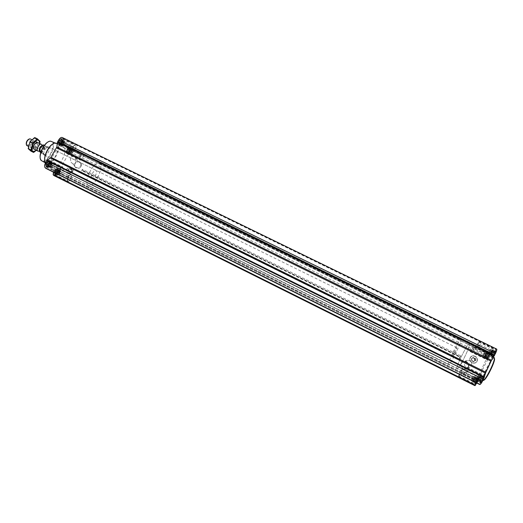 <?xml version="1.0" encoding="UTF-8"?>
<svg xmlns="http://www.w3.org/2000/svg" width="523" height="523" viewBox="0 0 523 523"><rect width="100%" height="100%" fill="white"/><g stroke="black" fill="none" stroke-linecap="round" stroke-linejoin="round"><path stroke-width="0.39" stroke-dasharray="2.62 1.96" d="M75.652 160.378L75.704 158.345C74.299 156.024 72.468 155.808 70.206 157.698L71.017 162.215C73.462 164.758 75.155 164.555 76.11 161.607L75.652 160.378L70.206 157.698M80.581 166.17L80.862 163.666C79.758 159.881 73.383 162.49 74.913 166.105C76.58 168.445 78.476 168.471 80.581 166.17M492.954 356.889L493.026 355.732L494.915 351.933C497.34 348.364 494.196 356.326 492.954 356.889M492.784 356.255L492.928 356.647L494.104 355.091L495.601 351.469L494.967 351.574L493.771 353.437L492.79 356.398L489.783 354.79L492.928 356.647M481.042 382.437L481.134 381.254L483.004 377.449C485.462 373.795 482.239 382.025 481.042 382.437M480.885 381.777L481.016 382.195L482.16 380.705L483.69 377.018L483.089 377.044L481.912 378.874L480.899 381.901L477.878 380.28L481.016 382.195M475.793 383.66L477.747 378.776C480.036 375.409 476.884 383.3 475.793 383.66M475.642 383.026L475.767 383.431L476.858 381.993L478.342 378.43L477.277 379.123L475.662 383.137L472.746 381.581L475.767 383.431M487.325 358.974L487.384 357.948L489.28 354.123C491.535 350.835 488.462 358.477 487.325 358.974M487.168 358.36L487.299 358.745L488.417 357.242L489.874 353.744L489.28 353.836L488.136 355.633L487.175 358.503L484.272 356.941L487.299 358.745M72.52 171.367C74.547 167.876 69.121 165.196 67.147 168.707C65.114 172.191 70.546 174.891 72.52 171.367M81.085 166.484C83.392 162.496 77.175 159.443 74.926 163.451C72.605 167.432 78.829 170.511 81.085 166.484M458.985 359.981L460.887 355.96L459.763 357.196L458.625 359.706L459.214 359.288L458.985 359.981L80.45 172.786L82.444 169.289L460.887 355.96M62.23 137.49L63.159 138.687L62.61 143.903L64.192 144.211L66.343 147.767L490.28 355.058L491.221 351.482L490.836 351.463C490.058 352.012 488.972 353.718 487.586 356.581L476.133 381.084C474.956 383.686 474.505 385.196 474.786 385.601M66.584 147.728L69.775 145.682L70.579 146.231C71.344 147.434 71.076 149.297 69.768 151.82L57.713 172.812C56.36 174.989 55.118 175.911 53.987 175.591M468.523 367.068C470.739 362.446 463.051 358.654 460.913 363.302C458.684 367.911 466.372 371.735 468.523 367.068M477.002 361.125C478.931 357.085 472.204 353.783 470.334 357.837C468.392 361.864 475.132 365.191 477.002 361.125M475.42 384.464L475.342 384.457C474.577 384.287 478.284 376.717 478.885 377.227C479.624 377.345 476.224 384.451 475.42 384.464M480.657 383.267L480.572 383.261C479.754 383.071 483.592 375.239 484.246 375.776C485.03 375.913 481.52 383.248 480.657 383.267M492.574 357.706L492.457 357.712C491.646 357.529 495.51 349.756 496.15 350.279C496.928 350.403 493.483 357.536 492.574 357.706M486.952 359.765L486.854 359.772C486.096 359.608 489.816 352.097 490.417 352.587C491.136 352.698 487.809 359.615 486.952 359.765M490.973 356.065C488.116 356.706 477.584 378.698 479.898 379.208L480.166 379.221C482.794 379.129 493.738 356.385 491.313 356.052L490.973 356.065M490.28 355.058L492.568 353.548L492.888 354.221L495.948 349.56L496.739 349.109M53.477 172.185L53.66 169.615L51.81 169.315L49.718 166.046L480.774 380.463L479.709 384.523M480.774 380.463L478.676 381.718L478.342 380.868L476.839 383.098M60.335 143.864L61.662 141.563L61.557 139.608L60.93 139.451L59.328 140.988L58.622 143.452L58.89 144.224L60.335 143.864L62.838 145.087L62.028 145.597L61.407 145.453L61.139 144.688L61.302 143.505L62.636 141.19L64.068 140.837L64.166 142.786L62.838 145.087M58.713 144.335L59.347 144.505C61.145 143.374 61.93 141.746 61.701 139.621C60.805 137.556 57.308 143.06 58.713 144.335M47.815 165.543L48.933 163.915L49.306 162.065L49.018 161.319L47.534 161.738L46.037 165.242L46.331 165.974L47.815 165.543L50.326 166.791L48.848 167.229L48.711 165.327L49.26 164.045L50.888 162.45L51.535 162.568L51.666 164.47L50.326 166.791M46.148 166.092L46.756 166.229C48.593 165.118 49.404 163.496 49.195 161.365C48.299 159.254 44.658 164.889 46.148 166.092M56.327 173.237L57.622 170.982L57.51 169.158L56.098 169.583L55.327 170.609L54.647 172.976L54.915 173.675L56.327 173.237L58.772 174.447L57.975 174.989L57.36 174.891L57.249 173.074L58.55 170.805L59.962 170.374L60.067 172.191L58.772 174.447M54.738 173.786L55.294 173.917C57.059 172.825 57.857 171.243 57.674 169.184C56.83 167.203 53.339 172.662 54.738 173.786M68.428 152.173L69.5 150.604L69.879 148.807L69.631 148.068L69.043 147.931L68.265 148.434L66.807 151.82L67.055 152.546L68.428 152.173L70.867 153.37L69.5 153.749L69.422 151.879L69.958 150.637L70.71 149.63L72.076 149.264L72.148 151.134L70.867 153.37M66.885 152.657L67.46 152.814C69.199 151.709 69.964 150.127 69.762 148.068C68.918 146.126 65.565 151.467 66.885 152.657M80.45 172.786L81.019 172.335L81.778 173.355L82.059 173.133L83.196 170.792L82.32 170.184L82.444 169.289M54.346 174.473L54.503 174.577C56.255 175.643 59.642 168.916 57.739 168.158C56.105 167.131 52.777 173.322 54.346 174.473M45.743 166.798L45.919 166.915C47.783 168.033 51.267 161.097 49.24 160.286C47.501 159.201 44.082 165.569 45.743 166.798M58.308 145.034L58.524 145.191C60.38 146.296 63.741 139.334 61.734 138.543C60.034 137.49 56.745 143.72 58.308 145.034M66.493 153.337L66.689 153.481C68.435 154.527 71.703 147.787 69.814 147.041C68.219 146.048 65.022 152.108 66.493 153.337M52.398 166.719L52.947 167.099C58.674 170.485 69.291 148.957 63.12 146.466C57.87 143.139 47.358 162.967 52.398 166.719M49.456 166.092L45.834 168.367M40.317 158.436L41.324 160.26C46.946 165.549 58.295 141.406 50.195 141.36L48.561 141.72M44.318 155.083L44.56 155.253C46.92 156.652 51.162 148.048 48.619 147.028C46.442 145.675 42.265 153.501 44.318 155.083M41.977 161.11C47.639 164.497 57.824 143.851 51.692 141.406M44.854 161.202L46.39 163.405C52.032 166.785 62.309 145.943 56.203 143.511L53.516 143.629M45.455 162.875L46.554 163.921C52.392 167.36 62.989 145.878 56.706 143.328M71.658 170.995L71.795 169.302C69.611 167.628 68.389 168.203 68.127 171.047C69.206 172.433 70.383 172.42 71.658 170.995M71.775 171.113L71.919 169.419C69.736 167.746 68.513 168.321 68.252 171.158C69.33 172.551 70.507 172.538 71.775 171.113M70.062 171.93L68.605 171.204L68.618 169.544L70.089 168.609L71.546 169.334L71.533 170.988L70.062 171.93L70.566 172.407L72.03 171.472L72.043 169.818L70.592 169.099L69.121 170.034L69.108 171.688L70.566 172.407M68.605 171.204L69.108 171.688M71.533 170.988L72.03 171.472M71.546 169.334L72.043 169.818M70.089 168.609L70.592 169.099M68.618 169.544L69.121 170.034M71.873 171.439C71.971 169.478 71.167 169.079 69.467 170.25C69.376 172.217 70.174 172.61 71.873 171.439M79.816 159.881L80.006 160.018C81.68 161.032 84.968 154.265 83.144 153.559C81.614 152.592 78.411 158.678 79.816 159.881M79.908 159.718L80.091 159.848C81.673 160.803 84.785 154.396 83.065 153.729C81.614 152.814 78.574 158.574 79.908 159.718M72.017 151.748L72.226 151.905C74.011 152.971 77.384 145.982 75.449 145.231C73.821 144.211 70.527 150.467 72.017 151.748M72.115 151.585L72.311 151.729C74.005 152.736 77.195 146.12 75.364 145.407C73.821 144.44 70.703 150.369 72.115 151.585M59.465 173.629L59.635 173.741C61.426 174.826 64.917 167.863 62.969 167.085C61.302 166.033 57.876 172.433 59.465 173.629M59.563 173.459L59.72 173.564C61.42 174.597 64.728 167.994 62.884 167.262C61.302 166.268 58.053 172.329 59.563 173.459M67.683 181.121L67.833 181.226C69.513 182.252 72.913 175.506 71.076 174.78C69.513 173.786 66.179 180.004 67.683 181.121M67.774 180.958L67.918 181.056C69.513 182.03 72.73 175.636 70.991 174.95C69.513 174.009 66.356 179.899 67.774 180.958M66.8 152.801L66.846 152.847C68.258 154.154 71.311 147.872 69.415 147.558C67.264 148.597 66.395 150.343 66.8 152.801M67.219 153.487L67.402 153.625C69.056 154.612 72.154 148.225 70.37 147.525L70.213 147.466C67.755 148.663 66.754 150.67 67.219 153.487M54.66 173.93L54.667 173.943C56.079 175.27 59.243 169.001 57.327 168.668C55.105 169.74 54.215 171.492 54.66 173.93L55.222 174.728C56.883 175.728 60.086 169.36 58.288 168.641L58.131 168.589C55.588 169.812 54.569 171.825 55.072 174.623L55.085 174.636M46.063 166.242L46.076 166.249C47.586 167.667 50.849 161.162 48.802 160.809C46.482 161.895 45.566 163.706 46.063 166.242M46.488 166.955L46.658 167.066C48.423 168.125 51.718 161.548 49.803 160.783L49.633 160.724C46.972 161.967 45.919 164.045 46.488 166.955M58.628 144.485L58.674 144.531C60.184 145.924 63.329 139.406 61.309 139.072C59.06 140.125 58.171 141.929 58.628 144.485M59.053 145.185L59.262 145.335C61.014 146.381 64.198 139.785 62.296 139.033L62.132 138.981C59.557 140.19 58.53 142.256 59.053 145.185M67.055 152.546L69.5 153.749M67.559 152.513L69.866 153.644M67.166 152.115L69.481 153.246M66.807 151.82L69.258 153.017M67.127 151.245L69.441 152.383M66.97 150.676L69.422 151.879M67.447 150.14L69.768 151.278M67.506 149.441L69.958 150.637M68.049 149.101L70.363 150.232M68.265 148.434L70.71 149.63M68.761 148.401L71.076 149.532M69.043 147.931L71.488 149.127M69.396 148.231L71.71 149.362M69.631 148.068L72.076 149.264M69.781 148.637L72.096 149.768M69.879 148.807L72.318 149.996M69.821 149.506L72.128 150.637M69.709 149.944L72.148 151.134M69.5 150.604L71.808 151.735M69.18 151.173L71.618 152.37M68.905 151.637L71.213 152.768M68.193 152.337L70.5 153.468M67.65 152.677L70.089 153.873M71.906 149.565C72.154 151.598 71.455 152.919 69.801 153.54L69.677 153.448C69.415 151.422 70.115 150.094 71.775 149.467L71.906 149.565M81.032 154.481L80.928 154.403C79.588 154.926 79.019 156.017 79.202 157.671L79.542 157.776L81.032 154.481M71.167 153.729L71.416 153.84C72.71 153.128 73.246 152.03 73.004 150.559L72.893 150.467C71.533 150.984 70.958 152.069 71.167 153.729M70.625 153.912L70.925 154.05C72.507 153.174 73.155 151.84 72.867 150.049L72.723 149.931C71.069 150.559 70.37 151.886 70.625 153.912M54.915 173.675L57.36 174.891M55.425 173.623L57.739 174.774M55.013 173.25L57.334 174.407M54.647 172.976L57.099 174.192M54.961 172.407L57.282 173.558M54.797 171.851L57.249 173.074M55.275 171.309L57.602 172.466M55.327 170.609L57.785 171.832M55.883 170.256L58.203 171.413M56.098 169.583L58.55 170.805M56.608 169.537L58.929 170.688M56.902 169.053L59.347 170.269M57.269 169.334L59.583 170.485M57.51 169.158L59.962 170.374M57.674 169.714L59.988 170.858M57.778 169.864L60.217 171.073M57.726 170.557L60.034 171.707M57.622 170.982L60.067 172.191M57.406 171.649L59.72 172.799M57.092 172.217L59.53 173.427M56.804 172.695L59.119 173.845M56.085 173.42L58.393 174.571M55.53 173.767L57.975 174.989M59.785 170.675C60.067 172.695 59.347 174.022 57.635 174.662L57.537 174.59C57.249 172.577 57.961 171.243 59.681 170.603L59.785 170.675M46.331 165.974L48.848 167.229M46.867 165.928L49.247 167.112M46.429 165.536L48.809 166.719M46.037 165.242L48.561 166.491M46.357 164.653L48.744 165.837M46.187 164.072L48.711 165.327M46.684 163.516L49.07 164.699M46.73 162.79L49.26 164.045M47.305 162.431L49.698 163.614M47.534 161.738L50.058 162.993M48.07 161.692L50.456 162.875M48.371 161.202L50.888 162.45M48.757 161.502L51.143 162.679M49.018 161.319L51.535 162.568M49.188 161.901L51.568 163.078M49.306 162.065L51.816 163.307M49.254 162.784L51.633 163.961M49.155 163.222L51.666 164.47M48.933 163.915L51.306 165.091M48.613 164.497L51.117 165.745M48.312 164.987L50.685 166.17M47.554 165.726L49.933 166.909M46.985 166.085L49.495 167.334M51.352 162.882C51.672 164.98 50.934 166.353 49.136 166.987L49.031 166.915C48.704 164.817 49.437 163.444 51.241 162.803L51.352 162.882M58.89 144.224L61.407 145.453M59.413 144.191L61.792 145.355M58.994 143.766L61.381 144.93M58.622 143.452L61.139 144.688M58.949 142.857L61.328 144.028M58.779 142.269L61.302 143.505M59.276 141.713L61.662 142.884M59.328 140.988L61.851 142.223M59.897 140.641L62.283 141.811M60.119 139.955L62.636 141.19M60.635 139.929L63.022 141.092M60.93 139.451L63.453 140.68M61.302 139.772L63.688 140.929M61.557 139.608L64.068 140.837M61.721 140.197L64.094 141.36M61.819 140.38L64.329 141.609M61.766 141.105L64.139 142.263M61.662 141.563L64.166 142.786M61.439 142.243L63.813 143.4M61.113 142.838L63.623 144.06M60.818 143.309L63.198 144.472M60.08 144.021L62.459 145.185M59.517 144.368L62.028 145.597M63.891 141.145C64.179 143.263 63.46 144.629 61.721 145.244L61.583 145.146C61.289 143.034 62.008 141.661 63.747 141.04L63.891 141.145M68.918 175.669L68.833 175.61C67.454 176.153 66.866 177.245 67.075 178.886L67.402 178.977L68.918 175.669M59.034 174.885L59.262 174.976C60.583 174.27 61.132 173.178 60.91 171.701L60.792 171.609C59.387 172.139 58.805 173.231 59.034 174.885M58.484 175.061L58.766 175.179C60.38 174.316 61.047 172.989 60.773 171.191L60.629 171.073C58.916 171.721 58.203 173.048 58.484 175.061M60.753 168.007L60.661 167.948C59.21 168.491 58.609 169.615 58.844 171.328L59.204 171.42L60.753 168.007M50.568 167.21L50.823 167.314C52.202 166.595 52.764 165.471 52.516 163.941L52.385 163.843C50.908 164.372 50.306 165.49 50.568 167.21M50.005 167.399L50.313 167.53C51.999 166.654 52.686 165.281 52.378 163.411L52.215 163.287C50.424 163.934 49.685 165.301 50.005 167.399M73.279 146.192L73.168 146.107C71.769 146.63 71.174 147.754 71.396 149.48L71.769 149.591L73.279 146.192M63.126 145.433L63.394 145.557C64.747 144.825 65.297 143.694 65.029 142.171L64.898 142.066C63.473 142.583 62.884 143.701 63.126 145.433M62.564 145.623L62.891 145.773C64.545 144.878 65.212 143.505 64.885 141.641L64.728 141.517C62.989 142.145 62.27 143.511 62.564 145.623M482.788 380.633L482.722 380.607C480.199 379.953 492.091 355.849 494.15 357.438M483.579 380.443C480.049 381.6 492.45 356.006 494.418 358.059M468.15 366.813C468.896 364.152 467.889 362.4 465.13 361.57C460.502 360.739 459.71 368.146 464.385 368.728C466.098 368.911 467.353 368.27 468.15 366.813M471.432 365.616C472.191 362.89 471.158 361.099 468.34 360.249C463.594 359.399 462.796 366.976 467.575 367.571C469.334 367.761 470.622 367.107 471.432 365.616M475.708 360.55C476.172 358.856 475.525 357.758 473.76 357.255C470.687 358.373 470.563 359.876 473.387 361.766L475.708 360.55M475.629 360.582C476.093 358.889 475.446 357.791 473.688 357.287C470.615 358.399 470.491 359.902 473.315 361.792L475.629 360.582M473.714 361.485L471.909 360.595L471.707 358.647L473.315 357.595L475.126 358.49L475.322 360.432L473.714 361.485L475.002 360.556L474.799 358.615L473.001 357.732L471.393 358.778L471.596 360.72L473.4 361.609M475.126 358.49L474.799 358.615M474.629 360.425C474.485 358.124 473.492 357.634 471.648 358.955C471.792 361.256 472.785 361.746 474.629 360.425M470.38 351.633L470.288 351.639C469.641 351.528 473.341 344.042 473.831 344.487C474.459 344.546 471.131 351.43 470.38 351.633M470.465 351.443L470.38 351.449C469.765 351.345 473.276 344.258 473.74 344.677C474.328 344.735 471.177 351.247 470.465 351.443M475.387 349.292L475.289 349.305C474.596 349.174 478.44 341.434 478.963 341.905C479.63 341.977 476.192 349.07 475.387 349.292M475.479 349.096L475.387 349.109C474.727 348.991 478.368 341.656 478.865 342.094C479.493 342.166 476.244 348.887 475.479 349.096M463.437 374.697L463.365 374.697C462.665 374.566 466.49 366.773 467.019 367.244C467.699 367.329 464.189 374.625 463.437 374.697M463.528 374.501L463.456 374.501C462.796 374.376 466.424 366.989 466.928 367.44C467.569 367.519 464.241 374.435 463.528 374.501M458.808 376.181L458.743 376.181C458.089 376.063 461.783 368.532 462.273 368.976C462.907 369.048 459.508 376.122 458.808 376.181M458.9 375.991L458.834 375.991C458.213 375.88 461.717 368.741 462.182 369.166C462.783 369.238 459.56 375.932 458.9 375.991M486.253 359.19L486.155 359.19C485.442 359.04 488.966 351.927 489.528 352.391L489.6 352.554C488.992 354.986 487.907 357.189 486.325 359.151L486.253 359.19M487.246 359.144C486.207 359.563 490.084 351.868 490.162 353.358L487.246 359.144M474.714 383.875L474.642 383.875C473.923 383.712 477.434 376.547 477.996 377.018L478.068 377.188C477.473 379.639 476.388 381.855 474.812 383.83L474.714 383.875M475.714 383.83C474.747 384.104 478.565 376.501 478.637 377.998L475.714 383.83M479.924 382.659L479.846 382.659C479.075 382.476 482.716 375.063 483.324 375.566L483.402 375.749C482.801 378.292 481.676 380.574 480.036 382.607L479.924 382.659M480.957 382.614C479.924 382.901 483.906 374.984 483.991 376.586L480.957 382.614M491.842 357.111L491.738 357.111C490.973 356.941 494.627 349.58 495.235 350.077L495.314 350.253C494.699 352.777 493.575 355.045 491.927 357.065L491.842 357.111M492.875 357.059C491.757 357.503 495.811 349.495 495.902 351.083L492.875 357.059M484.239 357.242L484.533 356.836L487.436 358.262M484.533 356.836L487.756 358.281M484.69 356.778L485.05 356.143L487.952 357.562M485.05 356.143L485.351 355.738L488.417 357.242M485.351 355.738L485.677 355.039L488.58 356.457M485.677 355.039L486.037 354.398L489.11 355.901M486.037 354.398L486.246 353.816L489.149 355.241M486.246 353.816L486.573 353.117L489.646 354.62M486.573 353.117L489.508 354.241M486.606 352.822L486.808 352.247L489.874 353.744M486.808 352.247L489.554 353.725M486.658 352.312L489.744 353.509M486.684 352.018L486.39 352.424L489.28 353.836M486.39 352.424L489.286 353.979M486.233 352.482L485.874 353.123L488.763 354.535M485.874 353.123L485.579 353.522L488.626 355.019M485.579 353.522L485.252 354.221L488.136 355.633M485.252 354.221L484.893 354.856L487.939 356.353M484.893 354.856L484.684 355.431L487.573 356.843M484.684 355.431L484.363 356.13L487.41 357.627M484.363 356.13L487.22 357.843M484.331 356.425L484.121 357L487.175 358.503M486.521 352.365C485.305 353.901 484.579 355.411 484.344 356.895L484.403 356.889C485.619 355.359 486.344 353.849 486.586 352.365L486.521 352.365M472.995 350.796L474.786 347.095L472.995 350.796M482.984 355.692L484.769 351.979L482.984 355.692M483.219 356.307L485.403 351.783C485.154 353.267 484.429 354.777 483.219 356.307M472.7 381.901L472.988 381.515L475.897 382.96M472.988 381.515L476.205 383.013M473.132 381.483L473.492 380.849L476.401 382.293M473.492 380.849L473.779 380.463L476.858 381.993M473.779 380.463L474.113 379.75L477.022 381.202M474.113 379.75L474.472 379.116L477.551 380.646M474.472 379.116L474.688 378.521L477.597 379.973M474.688 378.521L475.021 377.815L478.094 379.345M475.021 377.815L477.97 378.94M475.061 377.495L475.276 376.9L478.342 378.43M475.276 376.9L478.035 378.384M475.132 376.939L478.238 378.149M475.172 376.625L474.884 377.011L477.78 378.449M474.884 377.011L477.8 378.574M474.74 377.05L474.381 377.684L477.277 379.123M474.381 377.684L474.093 378.07L477.146 379.587M474.093 378.07L473.76 378.77L476.656 380.214M473.76 378.77L473.407 379.404L476.46 380.921M473.407 379.404L473.191 379.992L476.08 381.43M473.191 379.992L472.864 380.698L475.917 382.221M472.864 380.698L475.714 382.463M472.818 381.019L472.602 381.613L475.662 383.137M475.008 376.978C473.799 378.482 473.073 380.005 472.818 381.542L472.87 381.548C474.073 380.051 474.799 378.528 475.054 376.978L475.008 376.978M461.436 375.344L463.234 371.618L461.436 375.344M471.445 380.326L473.237 376.586L471.445 380.326M471.681 380.953L473.864 376.39C473.609 377.933 472.877 379.456 471.681 380.953M477.839 380.613L478.14 380.214L481.153 381.712M478.14 380.214L481.48 381.764M478.29 380.175L478.663 379.521L481.683 381.025M478.663 379.521L478.97 379.123L482.16 380.705M478.97 379.123L479.31 378.384L482.33 379.888M479.31 378.384L479.689 377.73L482.879 379.312M479.689 377.73L479.905 377.116L482.925 378.613M479.905 377.116L480.251 376.383L483.435 377.966M480.251 376.383L483.304 377.547M480.284 376.05L480.506 375.436L483.69 377.018M480.506 375.436L483.363 376.972M480.349 375.481L483.566 376.73M480.389 375.154L480.081 375.56L483.089 377.044M480.081 375.56L483.102 377.175M479.931 375.599L479.558 376.253L482.559 377.743M479.558 376.253L479.258 376.652L482.422 378.227M479.258 376.652L478.918 377.384L481.912 378.874M478.918 377.384L478.545 378.037L481.709 379.606M478.545 378.037L478.323 378.645L481.323 380.136M478.323 378.645L477.983 379.378L481.153 380.953M477.983 379.378L480.944 381.202M477.944 379.705L477.728 380.319L480.899 381.901M480.219 375.521C478.95 377.076 478.199 378.652 477.957 380.247L478.009 380.247C479.271 378.704 480.029 377.129 480.271 375.521L480.219 375.521M466.163 373.834L468.02 369.97L466.163 373.834M476.531 378.985L478.388 375.115L476.531 378.985M476.773 379.639L479.042 374.913C478.787 376.514 478.035 378.09 476.773 379.639M489.757 355.097L490.064 354.679L493.071 356.15M490.064 354.679L493.411 356.17M490.228 354.614L490.607 353.953L493.614 355.424M490.607 353.953L490.92 353.535L494.104 355.091M490.92 353.535L491.26 352.803L494.268 354.28M491.26 352.803L491.633 352.142L494.817 353.698M491.633 352.142L491.849 351.548L494.856 353.018M491.849 351.548L492.182 350.822L495.366 352.371M492.182 350.822L495.222 351.986M492.208 350.515L492.424 349.92L495.601 351.469M492.424 349.92L495.261 351.456M492.254 349.992L495.451 351.234M492.28 349.691L491.966 350.109L494.967 351.574M491.966 350.109L494.967 351.724M491.803 350.175L491.43 350.835L494.425 352.299M491.43 350.835L491.117 351.253L494.281 352.803M491.117 351.253L490.783 351.979L493.771 353.437M490.783 351.979L490.411 352.639L493.568 354.182M490.411 352.639L490.201 353.228L493.189 354.692M490.201 353.228L489.861 353.953L493.019 355.496M489.861 353.953L492.829 355.725M489.835 354.254L489.62 354.849L492.79 356.398M492.11 350.05C490.836 351.646 490.084 353.202 489.855 354.738L489.927 354.731C491.202 353.149 491.953 351.587 492.189 350.044L492.11 350.05M478.1 348.429L479.951 344.598L478.1 348.429M488.449 353.489L490.299 349.652L488.449 353.489M488.698 354.13L490.953 349.442C490.718 350.979 489.966 352.541 488.698 354.13M91.682 178.506L91.885 178.657C93.924 179.905 98.226 171.184 95.997 170.321C94.127 169.119 89.93 177.068 91.682 178.506M87.884 185.207L88.4 185.573C93.859 188.862 105.293 165.68 99.363 163.339C94.369 160.084 83.105 181.507 87.884 185.207M457.298 368.813L457.063 368.82C454.951 368.395 467.549 342.859 469.177 344.265C471.288 344.382 459.619 368.506 457.298 368.813L457.063 368.82C454.951 368.395 467.549 342.859 469.177 344.265C471.288 344.382 459.619 368.506 457.298 368.813M40.696 152.664L40.977 152.932C43.252 151.696 44.514 149.519 44.769 146.401L43.193 144.884C40.899 146.107 39.63 148.297 39.382 151.448M40.977 152.932L41.206 153.089C43.416 151.801 44.677 149.624 44.998 146.558L44.769 146.401M452.421 356.921L452.336 356.934C451.604 356.836 456.344 347.233 456.867 347.749C457.579 347.782 453.258 356.706 452.421 356.921M41.206 153.089L44.886 154.906L43.86 154.906L43.102 153.246L40.853 152.134M44.998 146.558L48.672 148.369L46.92 146.669L47.913 146.682L48.672 148.369M44.318 145.387L46.92 146.669M448.793 364.583L448.577 364.603C446.655 364.27 459.227 338.786 460.665 340.1C462.594 340.133 450.931 364.191 448.793 364.583M44.886 154.906L43.102 153.246M26.281 144.394L26.549 144.806C28.379 146.538 31.864 139.007 29.196 139.079L28.876 139.125M26.954 145.695C29.02 146.911 32.537 139.772 30.314 138.876M38.401 151.173C40.984 149.728 42.062 147.545 41.631 144.616M39.63 143.459L36.264 150.297M36.401 142.537L36.76 142.622C38.65 143.38 35.603 149.565 33.851 148.525L33.564 148.29C33.06 147.388 33.243 146.113 34.113 144.459L37.002 142.276C39.885 142.178 36.342 150.474 34.047 149.199L28.562 146.486M36.512 150.036L38.192 148.179L39.585 143.818M40.068 141.413L37.381 140.092L35.518 146.858L30.949 151.134M34.681 137.503L37.381 140.092M38.192 148.179L35.518 146.858M31.177 142.929C32.518 140.909 33.655 140.295 34.59 141.092C35.146 144.119 34.054 146.335 31.315 147.734C29.916 147.27 29.87 145.669 31.177 142.929M30.203 142.027L31.491 140.223C36.107 136.987 37.395 138.778 35.342 145.597C31.184 151.369 28.981 151.435 28.739 145.799L30.203 142.027M31.798 143.315C32.74 141.838 33.622 141.23 34.453 141.485L34.747 141.726C35.224 144.341 34.276 146.257 31.916 147.473L31.543 147.388C30.707 146.669 30.792 145.316 31.798 143.315M69.768 151.82L487.586 356.581M57.713 172.812L476.133 381.084M82.32 170.184L460.384 356.771M83.196 170.792L460.018 356.791M83.131 171.243L459.763 357.196M82.059 173.133L458.736 359.366M81.751 173.329L458.638 359.706L81.778 173.355M81.072 172.381L459.187 359.301M53.764 170.001L478.107 381.117M53.562 169.602L478.362 380.914M49.829 166.216L480.67 380.339M46.063 168.308L479.728 384.333M62.538 137.712L496.575 349.116M63.087 138.301L496.183 349.279M63.159 138.687L495.948 349.56M62.492 143.485L493.143 353.947M62.688 143.917L492.869 354.189M66.231 147.584L490.391 355.15M69.775 145.682L491.221 351.482M70.056 145.675L491.208 351.312M70.579 146.231L490.836 351.463M72.638 171.485C74.671 167.994 69.239 165.314 67.271 168.824C65.231 172.309 70.664 175.002 72.638 171.485M72.684 171.498C74.75 167.935 69.213 165.203 67.199 168.785C65.127 172.342 70.664 175.094 72.684 171.498M72.704 171.492C74.815 167.857 69.16 165.072 67.107 168.72C64.989 172.348 70.644 175.159 72.704 171.492C70.703 175.068 65.166 172.498 66.924 168.949C68.781 165.242 74.56 167 72.704 171.485M476.924 361.151C478.852 357.117 472.125 353.816 470.262 357.869C468.32 361.896 475.054 365.224 476.924 361.151M477.002 361.184C478.97 357.065 472.106 353.692 470.203 357.837C468.222 361.942 475.093 365.335 477.002 361.184M477.094 361.21C479.101 357.006 472.099 353.568 470.157 357.791C468.137 361.981 475.146 365.446 477.094 361.21M40.297 151.997C41.899 153.52 45.481 147.342 43.867 145.839C42.285 144.256 38.65 150.519 40.297 151.997M39.408 151.029L39.774 151.284C42.291 150.186 43.219 148.31 42.559 145.642L42.134 145.505M39.421 150.853L39.807 151.284C41.441 152.252 44.344 146.381 42.579 145.669L41.997 145.623M40.14 151.415L40.31 151.533C41.945 152.5 44.841 146.623 43.082 145.917C40.637 146.734 39.656 148.565 40.14 151.415M80.862 163.666L75.704 158.345M74.913 166.105L71.017 162.215M482.657 377.626L483.004 377.449M61.675 140.02L61.701 139.621M49.169 161.797L49.195 161.365M57.648 169.602L57.674 169.184M69.742 148.454L69.762 148.068M81.019 172.335L459.214 359.288M53.66 169.615L478.342 380.868M51.81 169.315L478.676 381.718M49.718 166.046L480.781 380.267M62.61 143.903L492.888 354.221M64.192 144.211L492.568 353.548M66.343 147.767L490.273 355.235M70.01 145.642L491.228 351.312M41.029 159.946L41.147 160.424M50.195 141.36L50.639 141.164M45.436 162.908L46.39 163.405M55.281 143.086L56.203 143.511M45.586 162.751L45.71 163.235M55.196 143.276L55.654 143.073M46.554 163.921L52.947 167.099M57.288 143.609L63.12 146.466M66.689 153.481L80.006 160.018M69.814 147.041L83.144 153.559M58.524 145.191L72.226 151.905M61.734 138.543L75.449 145.231M45.919 166.915L59.635 173.741M49.24 160.286L62.969 167.085M54.503 174.577L67.833 181.226M57.739 168.158L71.076 174.78M66.846 152.847L67.271 153.533M69.415 147.558L70.213 147.466M67.402 153.625L80.091 159.848M70.37 147.525L83.065 153.729M57.327 168.668L58.131 168.589M55.222 174.728L67.918 181.056M58.288 168.641L70.991 174.95M46.076 166.249L46.508 166.961M48.802 160.809L49.633 160.724M46.658 167.066L59.72 173.564M49.803 160.783L62.884 167.262M58.674 144.531L59.112 145.237M61.309 139.072L62.132 138.981M59.262 145.335L72.311 151.729M62.296 139.033L75.364 145.407M79.542 157.776L81.019 156.514L81.098 154.573M71.272 153.808L79.306 157.743M72.893 150.467L80.928 154.403M73.004 150.559L72.867 150.049M71.416 153.84L70.925 154.05M69.801 153.54L70.749 154.004M71.775 149.467L72.723 149.931M67.402 178.977L68.905 177.728L69.003 175.787M59.112 174.937L67.16 178.944M60.792 171.609L68.833 175.61M60.91 171.701L60.773 171.191M59.262 174.976L58.766 175.179M57.635 174.662L58.589 175.133M59.681 170.603L60.629 171.073M59.204 171.42L60.733 170.132L60.851 168.138M50.659 167.275L58.936 171.387M52.385 163.843L60.661 167.948M52.516 163.941L52.378 163.411M50.823 167.314L50.313 167.53M49.136 166.987L50.116 167.478M51.241 162.803L52.215 163.287M71.769 149.591L73.266 148.29L73.357 146.296M63.237 145.518L71.501 149.558M64.898 142.066L73.168 146.107M65.029 142.171L64.885 141.641M63.394 145.557L62.891 145.773M61.721 145.244L62.701 145.721M63.747 141.04L64.728 141.517M479.898 379.208L482.722 380.607M491.313 356.052L493.509 357.124M464.385 368.728L467.575 367.571M465.13 361.57L468.34 360.249M477.126 361.203C474.668 365.387 468.902 362.178 469.916 358.451C470.425 355.006 477.78 353.921 477.126 361.203M470.288 351.639L486.854 359.772M473.831 344.487L490.417 352.587M475.289 349.305L492.457 357.712M478.963 341.905L496.15 350.279M463.365 374.697L480.572 383.261M467.019 367.244L484.246 375.776M458.743 376.181L475.342 384.457M462.273 368.976L478.885 377.227M470.38 351.449L486.155 359.19M473.74 344.677L489.528 352.391M490.162 353.358L489.6 352.554M487.312 359.105L486.325 359.151M458.834 375.991L474.642 383.875M462.182 369.166L477.996 377.018M478.637 377.998L478.068 377.188M475.799 383.79L474.812 383.83M463.456 374.501L479.846 382.659M466.928 367.44L483.324 375.566M483.991 376.586L483.402 375.749M481.055 382.568L480.036 382.607M475.387 349.109L491.738 357.111M478.865 342.094L495.235 350.077M495.902 351.083L495.314 350.253M492.947 357.019L491.927 357.065M474.361 347.54L472.753 348.403L473.047 350.194M472.949 350.796L482.932 355.692M474.786 347.095L484.769 351.979M482.906 355.47L483.121 356.039M484.579 352.097L485.167 351.92M483.154 356.313L484.344 356.895M485.403 351.783L486.586 352.365M462.803 372.069L461.201 372.925L461.502 374.73M461.404 375.344L471.406 380.326M463.234 371.618L473.237 376.586M471.38 380.103L471.602 380.679M473.04 376.704L473.629 376.534M471.628 380.953L472.818 381.542M473.864 376.39L475.054 376.978M467.536 370.48L465.908 371.33L466.235 373.141M466.124 373.834L476.486 378.985M468.02 369.97L478.388 375.115M476.46 378.737L476.688 379.325M478.172 375.246L478.78 375.069M476.721 379.633L477.957 380.247M479.042 374.913L480.271 375.521M479.48 345.102L477.845 345.951L478.159 347.756M478.048 348.436L488.39 353.496M479.951 344.598L490.299 349.652M488.364 353.247L488.593 353.836M490.09 349.782L490.692 349.599M488.626 354.136L489.855 354.738M490.953 349.442L492.189 350.044M44.56 155.253L91.885 178.657M48.619 147.028L95.997 170.321M88.4 185.573L448.577 364.603M99.363 163.339L460.665 340.1M43.86 154.906L452.336 356.934M47.913 146.682L456.867 347.749M26.431 144.681L26.601 145.394M29.196 139.079L29.87 138.778M31.975 139.687L37.414 142.367M39.402 151.258L40.258 151.565C39.768 151.977 39.885 150.833 40.624 148.127C42.265 146.015 43.082 145.257 43.076 145.852L42.304 145.361M33.564 148.29L33.72 148.924M36.76 142.622L34.453 141.485M33.851 148.525L31.543 147.388M34.747 141.726L34.59 141.092M31.916 147.473L31.315 147.734"/><path stroke-width="0.78" d="M495.438 353.555C496.608 350.972 497.04 349.488 496.739 349.109L62.23 137.49C61.099 137.15 59.857 138.052 58.517 140.197L495.438 353.555L491.502 360.249L485.867 372.271L483.468 379.253C481.997 382.28 480.872 384.019 480.101 384.457L45.161 167.805C44.265 166.628 44.507 164.712 45.88 162.052L47.09 160.182L50.502 157.998L485.501 373.128M53.477 172.185L53.15 174.604L53.987 175.591L474.786 385.601L476.839 383.098M58.517 140.197L57.478 142.204L56.83 147.041L50.502 157.998M48.561 141.72C43.978 143.407 38.865 153.775 40.317 158.436M55.281 143.086L50.639 141.164C45.181 140.484 37.283 156.495 41.147 160.424L45.436 162.908M53.516 143.629C48.737 145.361 43.317 156.357 44.854 161.202M57.288 143.609L55.654 143.073C50.234 142.321 42.01 158.266 45.455 162.875M493.509 357.124L494.15 357.438L494.353 358.987C493.862 363.282 487.188 376.808 484.076 379.829L482.788 380.633M494.418 358.059L494.562 359.523C494.085 363.681 487.645 376.75 484.631 379.665L483.579 380.443M44.318 145.387L43.219 144.851C40.99 146.133 39.715 148.316 39.402 151.415L40.696 152.664M39.402 151.415L40.853 152.134M28.876 139.125C26.921 140.347 26.052 142.099 26.281 144.394M31.975 139.687L29.87 138.778C27.137 140.171 26.045 142.38 26.601 145.394L28.562 146.486M41.631 144.616L41.239 144.25C39.388 143.106 35.917 149.604 37.656 150.944L38.401 151.173M36.264 150.297C31.694 152.827 30.739 150.598 33.394 143.596C37.185 138.745 39.264 138.7 39.63 143.459M37.865 151.088L33.72 148.924C33.132 147.885 33.348 146.407 34.355 144.492L37.002 142.276M39.696 143.492L40.068 141.413L37.395 138.837L32.772 143.119L30.896 149.983L33.635 152.468L36.172 150.402M30.896 149.983L28.183 148.643L30.053 141.779L34.681 137.503L37.395 138.837M33.635 152.468L30.949 151.134L28.183 148.643M32.772 143.119L30.053 141.779M53.222 174.957L475.217 385.536M53.784 175.453L474.884 385.608M53.15 174.604L475.433 385.288M45.756 168.334L479.741 384.536M45.161 167.805L480.101 384.457M45.88 162.052L483.468 379.253M46.73 160.587L484.272 377.528M47.09 160.182L484.481 376.978M50.979 157.318L485.867 372.271M56.464 147.826L491.064 361.125M56.83 147.041L491.502 360.249M57.478 142.204L494.333 355.843M57.674 141.655L494.64 355.267M42.134 145.505C39.872 146.682 38.964 148.519 39.408 151.029M41.997 145.623C40.042 146.826 39.186 148.571 39.421 150.853M494.562 359.523L494.353 358.987M484.631 379.665L484.076 379.829M37.414 142.367L41.239 144.25M42.304 145.361L41.363 144.322M39.402 151.258L38.002 151.14"/></g></svg>
